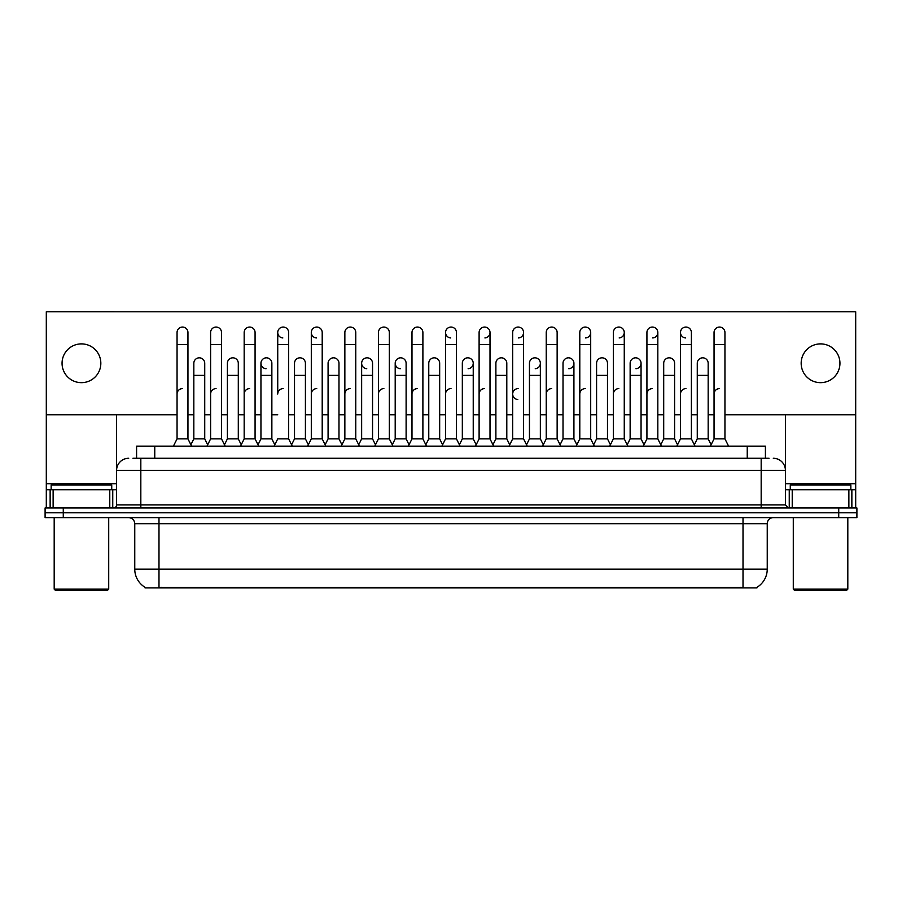 <?xml version="1.0" encoding="UTF-8"?>
<svg xmlns="http://www.w3.org/2000/svg" width="902" height="902" viewBox="0 0 902 902"><rect width="100%" height="100%" fill="white"/><g stroke="black" fill="none" stroke-linecap="round" stroke-linejoin="round"><path stroke-width="1.35" d="M136.585 458.272L136.585 446.152L765.415 446.152L765.415 458.272M756.936 587.315L756.936 587.912L145.064 587.912L145.064 587.315M145.245 587.428A21.208 21.208 0 0 1 134.759 569.139L158.989 569.139L158.989 587.428L743.011 587.428L743.011 569.139L767.241 569.139L767.241 523.701A6.055 6.055 0 0 1 773.296 517.635M134.759 569.139L134.759 523.701C134.398 520.014 132.38 517.996 128.704 517.635M756.755 587.428A21.208 21.208 0 0 0 767.241 569.139M856.9 517.635L856.9 512.798L45.1 512.798L45.1 517.635L63.275 517.635L63.275 512.798L45.1 512.798L45.1 507.95L63.275 507.95L63.275 512.798L856.9 512.798L856.9 517.635L63.275 517.635M133.225 458.272L769.056 458.272M132.944 458.272L140.825 458.272L140.825 470.382L116.584 470.382L116.584 504.917A3.033 3.033 0 0 1 113.562 507.95M128.704 458.272A12.121 12.121 0 0 0 116.584 470.382L116.584 414.773M773.296 458.272A12.121 12.121 0 0 1 785.417 470.382L785.417 504.917L788.438 507.95M856.9 507.95L856.9 512.798L856.9 507.95L63.275 507.95M173.41 446.152L177.051 438.879L187.954 438.879L191.585 446.152M187.954 438.879L187.954 332.5A5.457 5.457 0 0 0 182.497 327.054A5.457 5.457 0 0 1 182.847 327.065M177.051 438.879L177.051 344.62L187.954 344.62M177.051 344.62L177.051 332.5A5.457 5.457 0 0 1 182.497 327.054M190.886 444.765L193.829 438.879L204.731 438.879L207.674 444.765L210.606 438.879L221.52 438.879L225.15 446.152M204.731 438.879L204.731 363.28A5.457 5.457 0 0 0 199.624 357.835A5.457 5.457 0 0 1 204.731 363.28M193.829 438.879L193.829 375.39L204.731 375.39M193.829 375.39L193.829 363.28A5.457 5.457 0 0 1 199.624 357.835M177.051 394.05A5.457 5.457 0 0 1 182.497 388.604M258.716 446.152L255.074 438.879L244.171 438.879L241.24 444.765L238.297 438.879L227.394 438.879L224.451 444.765L221.52 438.879L221.52 344.62L210.606 344.62L210.606 438.879L206.975 446.152M210.606 344.62L210.606 332.5A5.457 5.457 0 0 1 216.401 327.065A5.457 5.457 0 0 1 221.52 332.5L221.52 344.62M274.794 444.765L271.863 438.879L260.949 438.879L258.017 444.765L255.074 438.879L255.074 344.62L244.171 344.62L244.171 438.879L240.541 446.152M244.171 344.62L244.171 332.5A5.457 5.457 0 0 1 249.967 327.065A5.457 5.457 0 0 1 255.074 332.5L255.074 344.62M274.095 446.152L277.737 438.879L288.64 438.879L292.271 446.152M288.64 438.879L288.64 332.5A5.457 5.457 0 0 0 283.183 327.054A5.457 5.457 0 0 0 277.737 332.331A5.457 5.457 0 0 0 282.845 337.946M283.183 388.604A5.457 5.457 0 0 0 277.737 394.05L277.737 344.62L288.64 344.62M277.737 344.62L277.737 332.5A5.457 5.457 0 0 1 283.532 327.065M307.661 446.152L311.303 438.879L322.206 438.879L325.836 446.152M322.206 438.879L322.206 332.5A5.457 5.457 0 0 0 316.749 327.054A5.457 5.457 0 0 0 311.303 332.331A5.457 5.457 0 0 0 316.41 337.946M291.583 444.765L294.514 438.879L305.417 438.879L308.36 444.765L311.303 438.879L311.303 344.62L322.206 344.62M311.303 344.62L311.303 332.5A5.457 5.457 0 0 1 317.087 327.065M238.297 438.879L238.297 363.28A5.457 5.457 0 0 0 233.19 357.835A5.457 5.457 0 0 1 238.297 363.28M227.394 438.879L227.394 375.39L238.297 375.39M227.394 375.39L227.394 363.28A5.457 5.457 0 0 1 233.19 357.835M271.863 438.879L271.863 363.28A5.457 5.457 0 0 0 266.744 357.835A5.457 5.457 0 0 1 271.863 363.28M260.949 438.879L260.949 375.39L271.863 375.39M260.949 375.39L260.949 363.28A5.457 5.457 0 0 1 266.744 357.835M305.417 438.879L305.417 363.28A5.457 5.457 0 0 0 300.31 357.835A5.457 5.457 0 0 1 305.417 363.28M294.514 438.879L294.514 375.39L305.417 375.39M294.514 375.39L294.514 363.28A5.457 5.457 0 0 1 300.31 357.835M210.606 394.05A5.457 5.457 0 0 1 216.063 388.604M255.074 438.879L255.074 394.05M244.171 438.879L244.171 394.05A5.457 5.457 0 0 1 249.629 388.604M311.303 438.879L311.303 394.05A5.457 5.457 0 0 1 316.749 388.604M344.857 394.05A5.457 5.457 0 0 1 350.314 388.604M374.792 446.152L378.423 438.879L389.326 438.879L389.326 394.05M378.423 394.05A5.457 5.457 0 0 1 383.88 388.604M411.988 394.05A5.457 5.457 0 0 1 417.434 388.604M460.088 446.152L456.457 438.879L445.543 438.879L445.543 394.05A5.457 5.457 0 0 1 451 388.604M509.731 444.765L506.8 438.879L495.886 438.879L492.954 444.765L490.012 438.879L479.109 438.879L476.177 444.765L473.234 438.879L473.234 363.28A5.457 5.457 0 0 1 468.127 368.715M479.109 394.05A5.457 5.457 0 0 1 484.566 388.604M512.674 394.05A5.457 5.457 0 0 1 518.12 388.604A5.457 5.457 0 0 0 512.674 393.881A5.457 5.457 0 0 0 517.782 399.496M542.598 446.152L546.24 438.879L557.143 438.879L557.143 394.05M546.24 394.05A5.457 5.457 0 0 1 551.686 388.604M585.251 388.604A5.457 5.457 0 0 0 579.794 394.05L579.794 438.879L590.697 438.879L593.64 444.765L596.583 438.879L607.486 438.879L610.417 444.765L613.36 438.879L624.263 438.879L627.206 444.765L630.137 438.879L641.051 438.879L643.983 444.765L646.926 438.879L657.829 438.879L660.76 444.765L663.703 438.879L674.606 438.879L677.549 444.765L680.48 438.879L691.394 438.879L694.326 444.765L697.269 438.879L708.171 438.879L711.114 444.765L714.046 438.879L724.949 438.879L728.591 446.152L724.949 438.879L724.949 332.5A5.457 5.457 0 0 0 719.503 327.054A5.457 5.457 0 0 1 719.841 327.065M613.36 394.05A5.457 5.457 0 0 1 618.817 388.604M646.926 394.05A5.457 5.457 0 0 1 652.371 388.604M680.48 394.05A5.457 5.457 0 0 1 685.937 388.604M714.046 394.05A5.457 5.457 0 0 1 719.503 388.604M109.773 507.95L109.773 489.775L53.128 489.775L53.128 507.95M114.407 311.788A3.033 3.033 0 0 0 113.562 311.664L49.339 311.664A3.033 3.033 0 0 0 48.494 311.788M724.949 414.773L855.694 414.773L855.694 311.788L46.306 311.788L46.306 489.775L53.128 489.775M109.773 489.775L116.584 489.775M46.306 507.95L46.306 489.775M848.872 507.95L848.872 489.775L792.227 489.775L792.227 507.95M855.694 507.95L855.694 489.775L855.694 507.95M853.506 311.788A3.033 3.033 0 0 0 852.661 311.664L788.438 311.664A3.033 3.033 0 0 0 787.593 311.788M785.417 414.773L785.417 470.382L761.175 470.382L761.175 504.917L785.417 504.917M855.694 414.773L855.694 489.775L851.86 489.775L851.86 507.95M785.417 489.775L792.227 489.775M848.872 489.775L851.86 489.775M111.735 489.775L111.735 484.926L51.155 484.926L51.155 489.775M54.188 517.635L54.188 589.13L108.714 589.13L108.714 517.635M108.714 589.13L107.496 590.336L55.394 590.336L54.188 589.13M850.845 489.775L850.845 484.926L790.265 484.926L790.265 489.775M793.286 517.635L793.286 589.13L847.812 589.13L847.812 517.635M847.812 589.13L846.606 590.336L794.504 590.336L793.286 589.13M676.85 446.152L680.48 438.879L680.48 332.5A5.457 5.457 0 0 1 685.937 327.054A5.457 5.457 0 0 0 680.491 332.331A5.457 5.457 0 0 0 685.599 337.946M441.912 446.152L445.543 438.879L445.543 332.5A5.457 5.457 0 0 1 451 327.054A5.457 5.457 0 0 0 445.554 332.331A5.457 5.457 0 0 0 450.662 337.946M409.046 444.765L406.114 438.879L395.2 438.879L395.2 363.28A5.457 5.457 0 0 1 400.657 357.823A5.457 5.457 0 0 0 395.211 363.111A5.457 5.457 0 0 0 400.319 368.715M375.48 444.765L372.549 438.879L361.646 438.879L361.646 363.28A5.457 5.457 0 0 1 367.091 357.823A5.457 5.457 0 0 0 361.646 363.111A5.457 5.457 0 0 0 366.753 368.715M266.406 357.823A5.457 5.457 0 0 0 260.96 363.111A5.457 5.457 0 0 0 266.067 368.715M820.549 343.887A19.382 19.382 0 0 0 801.168 363.28A19.382 19.382 0 0 0 820.549 382.662A19.382 19.382 0 0 0 839.942 363.28A19.382 19.382 0 0 0 820.549 343.887M81.451 343.887A19.382 19.382 0 0 0 62.058 363.28A19.382 19.382 0 0 0 81.451 382.662A19.382 19.382 0 0 0 100.832 363.28A19.382 19.382 0 0 0 81.451 343.887M619.155 337.946A5.457 5.457 0 0 0 624.263 332.5A5.457 5.457 0 0 0 618.817 327.054A5.457 5.457 0 0 1 619.155 327.065M535.247 368.715A5.457 5.457 0 0 0 540.354 363.28A5.457 5.457 0 0 0 535.247 357.835A5.457 5.457 0 0 1 540.354 363.28L540.354 438.879L543.297 444.765M585.59 337.946A5.457 5.457 0 0 0 590.697 332.5A5.457 5.457 0 0 0 585.251 327.054A5.457 5.457 0 0 1 585.59 327.065M518.47 337.946A5.457 5.457 0 0 0 523.577 332.5A5.457 5.457 0 0 0 518.12 327.054A5.457 5.457 0 0 1 518.47 327.065M46.306 414.773L177.051 414.773M187.954 414.773L193.829 414.773M204.731 414.773L210.606 414.773M221.52 414.773L227.394 414.773M238.297 414.773L244.171 414.773M255.074 414.773L260.949 414.773M271.863 414.773L277.737 414.773M288.64 414.773L294.514 414.773M305.417 414.773L311.303 414.773M322.206 414.773L328.08 414.773M338.983 414.773L344.857 414.773M355.76 414.773L361.646 414.773M372.549 414.773L378.423 414.773M389.326 414.773L395.2 414.773M406.114 414.773L411.988 414.773M422.891 414.773L428.766 414.773M439.669 414.773L445.543 414.773M456.457 414.773L462.331 414.773M473.234 414.773L479.109 414.773M490.012 414.773L495.886 414.773M506.8 414.773L512.674 414.773M523.577 414.773L529.451 414.773M540.354 414.773L546.24 414.773M557.143 414.773L563.017 414.773M573.92 414.773L579.794 414.773M590.697 414.773L596.583 414.773M607.486 414.773L613.36 414.773M624.263 414.773L630.137 414.773M641.051 414.773L646.926 414.773M657.829 414.773L663.703 414.773M674.606 414.773L680.48 414.773M691.394 414.773L697.269 414.773M708.171 414.773L714.046 414.773M484.904 337.946A5.457 5.457 0 0 0 490.012 332.5A5.457 5.457 0 0 0 484.566 327.054A5.457 5.457 0 0 1 484.904 327.065M568.812 368.715A5.457 5.457 0 0 0 573.92 363.28A5.457 5.457 0 0 0 568.812 357.835A5.457 5.457 0 0 1 573.92 363.28L573.92 438.879L576.863 444.765M652.721 337.946A5.457 5.457 0 0 0 657.829 332.5A5.457 5.457 0 0 0 652.371 327.054A5.457 5.457 0 0 1 652.721 327.065M635.933 368.715A5.457 5.457 0 0 0 641.051 363.28A5.457 5.457 0 0 0 635.933 357.835A5.457 5.457 0 0 1 641.051 363.28L641.051 438.879M341.227 446.152L344.857 438.879L355.76 438.879L359.402 446.152M355.76 438.879L355.76 332.5A5.457 5.457 0 0 0 350.314 327.054A5.457 5.457 0 0 1 350.652 327.065M344.857 438.879L344.857 344.62L355.76 344.62M344.857 344.62L344.857 332.5A5.457 5.457 0 0 1 350.314 327.054M378.423 438.879L378.423 344.62L389.326 344.62L389.326 438.879L392.968 446.152M378.423 344.62L378.423 332.5A5.457 5.457 0 0 1 384.218 327.065A5.457 5.457 0 0 1 389.326 332.5L389.326 344.62M408.347 446.152L411.988 438.879L422.891 438.879L426.522 446.152M422.891 438.879L422.891 332.5A5.457 5.457 0 0 0 417.434 327.054A5.457 5.457 0 0 1 417.784 327.065M411.988 438.879L411.988 344.62L422.891 344.62M411.988 344.62L411.988 332.5A5.457 5.457 0 0 1 417.434 327.054M325.137 444.765L328.08 438.879L338.983 438.879L341.926 444.765M338.983 438.879L338.983 363.28A5.457 5.457 0 0 0 333.875 357.835A5.457 5.457 0 0 1 338.983 363.28M328.08 438.879L328.08 375.39L338.983 375.39M328.08 375.39L328.08 363.28A5.457 5.457 0 0 1 333.875 357.835M361.646 438.879L358.703 444.765M372.549 438.879L372.549 363.28A5.457 5.457 0 0 0 367.441 357.835A5.457 5.457 0 0 1 372.549 363.28M395.2 438.879L392.269 444.765M406.114 438.879L406.114 363.28A5.457 5.457 0 0 0 400.995 357.835A5.457 5.457 0 0 1 406.114 363.28M456.457 438.879L456.457 332.5A5.457 5.457 0 0 0 451 327.054A5.457 5.457 0 0 1 451.338 327.065M493.653 446.152L490.012 438.879L490.012 344.62L479.109 344.62L479.109 438.879L475.478 446.152M479.109 344.62L479.109 332.5A5.457 5.457 0 0 1 484.566 327.054M509.032 446.152L512.674 438.879L523.577 438.879L527.208 446.152M523.577 438.879L523.577 332.5M512.674 438.879L512.674 344.62L523.577 344.62M512.674 344.62L512.674 332.5A5.457 5.457 0 0 1 518.12 327.054M546.24 438.879L546.24 344.62L557.143 344.62L557.143 438.879L560.773 446.152M546.24 344.62L546.24 332.5A5.457 5.457 0 0 1 552.035 327.065A5.457 5.457 0 0 1 557.143 332.5L557.143 344.62M594.339 446.152L590.697 438.879L590.697 344.62L579.794 344.62L579.794 438.879L576.164 446.152M579.794 344.62L579.794 332.5A5.457 5.457 0 0 1 585.251 327.054M425.823 444.765L428.766 438.879L439.669 438.879L442.611 444.765M439.669 438.879L439.669 363.28A5.457 5.457 0 0 0 434.561 357.835A5.457 5.457 0 0 1 439.669 363.28M428.766 438.879L428.766 375.39L439.669 375.39M428.766 375.39L428.766 363.28A5.457 5.457 0 0 1 434.561 357.835M459.389 444.765L462.331 438.879L473.234 438.879M462.331 438.879L462.331 375.39L473.234 375.39M462.331 375.39L462.331 363.28A5.457 5.457 0 0 1 468.127 357.835A5.457 5.457 0 0 1 473.234 363.28A5.457 5.457 0 0 0 468.127 357.835M506.8 438.879L506.8 363.28A5.457 5.457 0 0 0 501.681 357.835A5.457 5.457 0 0 1 506.8 363.28M495.886 438.879L495.886 375.39L506.8 375.39M495.886 375.39L495.886 363.28A5.457 5.457 0 0 1 501.681 357.835M526.52 444.765L529.451 438.879L540.354 438.879M529.451 438.879L529.451 375.39L540.354 375.39M529.451 375.39L529.451 363.28A5.457 5.457 0 0 1 535.247 357.835M560.074 444.765L563.017 438.879L573.92 438.879M563.017 438.879L563.017 375.39L573.92 375.39M563.017 375.39L563.017 363.28A5.457 5.457 0 0 1 568.812 357.835M627.905 446.152L624.263 438.879L624.263 344.62L613.36 344.62L613.36 438.879L609.729 446.152M613.36 344.62L613.36 332.5A5.457 5.457 0 0 1 618.817 327.054M661.459 446.152L657.829 438.879L657.829 344.62L646.926 344.62L646.926 438.879L643.284 446.152M646.926 344.62L646.926 332.5A5.457 5.457 0 0 1 652.371 327.054M680.48 344.62L691.394 344.62L691.394 438.879L695.025 446.152M686.275 327.065A5.457 5.457 0 0 0 685.937 327.054A5.457 5.457 0 0 1 691.394 332.5L691.394 344.62M724.949 344.62L714.046 344.62L714.046 438.879L710.415 446.152M714.046 344.62L714.046 332.5A5.457 5.457 0 0 1 719.503 327.054M607.486 438.879L607.486 363.28A5.457 5.457 0 0 0 602.378 357.835A5.457 5.457 0 0 1 607.486 363.28M596.583 438.879L596.583 375.39L607.486 375.39M596.583 375.39L596.583 363.28A5.457 5.457 0 0 1 602.378 357.835M630.137 438.879L630.137 375.39L641.051 375.39M630.137 375.39L630.137 363.28A5.457 5.457 0 0 1 635.933 357.835M674.606 438.879L674.606 363.28A5.457 5.457 0 0 0 669.498 357.835A5.457 5.457 0 0 1 674.606 363.28M663.703 438.879L663.703 375.39L674.606 375.39M663.703 375.39L663.703 363.28A5.457 5.457 0 0 1 669.498 357.835M708.171 438.879L708.171 363.28A5.457 5.457 0 0 0 703.064 357.835A5.457 5.457 0 0 1 708.171 363.28M697.269 438.879L697.269 375.39L708.171 375.39M697.269 375.39L697.269 363.28A5.457 5.457 0 0 1 703.064 357.835M740.587 587.912L740.587 587.315M161.413 587.912L161.413 587.315M154.761 458.272L154.761 446.152M747.239 458.272L747.239 446.152M743.011 517.635L743.011 523.701L134.759 523.701M767.241 523.701L743.011 523.701L743.011 569.139L158.989 569.139L158.989 517.635M838.725 517.635L838.725 507.95M140.825 507.95L140.825 504.917L761.175 504.917L761.175 507.95M116.584 504.917L140.825 504.917L140.825 470.382L761.175 470.382L761.175 458.272M116.584 483.709L46.306 483.709M116.538 505.447L116.538 489.775M112.75 489.775L112.75 507.95M46.363 489.775L46.363 507.95M50.14 507.95L50.14 489.775M855.694 483.709L785.417 483.709M855.637 507.95L855.637 489.775M785.462 489.775L785.462 505.447M789.25 507.95L789.25 489.775M361.646 375.39L372.549 375.39M395.2 375.39L406.114 375.39M445.543 344.62L456.457 344.62M490.012 344.62L490.012 332.5M590.697 344.62L590.697 332.5M624.263 344.62L624.263 332.5M657.829 344.62L657.829 332.5"/></g></svg>
